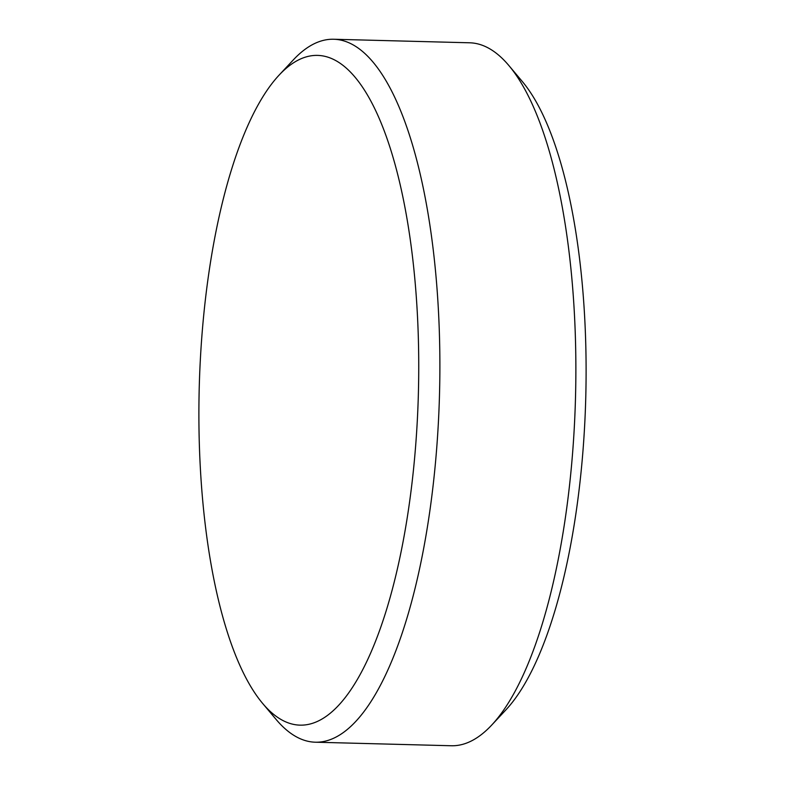<?xml version="1.0" encoding="UTF-8"?>
<svg xmlns="http://www.w3.org/2000/svg" width="785" height="785" viewBox="0 0 785 785"><rect width="100%" height="100%" fill="white"/><g stroke="black" fill="none" stroke-linecap="round" stroke-linejoin="round"><path stroke-width="1.18" d="M508.906 65.577L522.31 81.512A334.989 109.615 91.5 0 1 584.707 424.381A334.989 109.615 91.5 0 1 505.952 709.826L491.734 725.046A351.601 115.052 -88.5 0 0 574.404 425.441A351.601 115.052 -88.5 0 0 508.906 65.577A351.601 115.052 -88.5 0 0 469.646 42.792L333.654 39.25A351.601 115.052 91.5 0 1 438.413 421.898A351.601 115.052 91.5 0 1 315.354 742.208A351.601 115.052 91.5 0 1 276.094 719.423L262.69 703.488A334.989 109.615 -88.5 0 0 417.335 420.024A334.989 109.615 -88.5 0 0 279.048 75.174A334.989 109.615 -88.5 0 0 200.293 360.619A334.989 109.615 -88.5 0 0 262.69 703.488M315.354 742.208L451.346 745.75A351.601 115.052 -88.5 0 0 491.734 725.046M279.048 75.174L293.266 59.954A351.601 115.052 91.5 0 1 333.654 39.25"/></g></svg>
